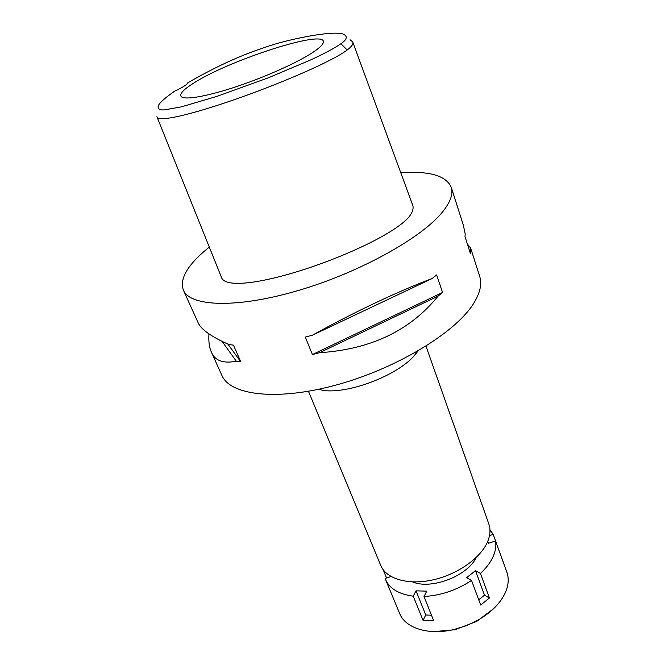 <?xml version="1.0" encoding="UTF-8"?>
<svg xmlns="http://www.w3.org/2000/svg" width="665" height="665" viewBox="0 0 665 665"><rect width="100%" height="100%" fill="white"/><g stroke="black" fill="none" stroke-linecap="round" stroke-linejoin="round"><path stroke-width="1" d="M340.921 43.724C336.033 47.198 327.28 52.128 311.819 59.426L268.502 77.747L216.773 96.433L181.271 106.874L164.346 109.9C159.367 110.191 157.381 108.769 158.37 105.635C159.667 102.676 165.119 97.838 174.729 91.105C182.858 87.298 187.189 84.538 187.73 82.842C222.675 62.784 245.56 53.823 265.692 47.115C286.765 39.493 334.154 29.775 343.78 34.322C347.803 36.567 346.856 39.7 340.921 43.724L347.221 50C332.442 61.097 284.553 81.92 239.192 97.971C193.473 114.089 158.012 122.817 156.923 116.699L221.437 277.288C224.745 288.46 261.686 283.357 305.684 268.984C349.466 254.604 394.985 232.891 408.651 217.322C412.682 212.434 413.963 208.228 412.508 204.704L352.741 41.962C353.572 43.848 351.727 46.525 347.221 50M192.393 83.931C182.817 90.108 179.151 94.372 181.404 96.733C185.36 100.315 209.126 96.001 239.55 85.585C269.94 75.203 301.952 60.357 315.459 50.615C320.422 47.032 323.049 44.239 323.331 42.244C326.357 28.495 227.073 60.756 192.393 83.931M350.098 39.784L352.741 41.962M400.779 172.784C429.282 170.78 446.107 175.627 451.269 187.314C453.355 193.748 450.562 201.819 442.873 211.528C422.533 237.413 360.247 272.301 298.577 290.422C236.84 308.676 190.082 306.706 183.39 290.14C179.675 279.757 186.341 267.056 203.39 252.018L209.292 247.056M211.437 352.234L221.894 375.384C230.181 395.326 276.881 401.286 336.465 384.935C395.999 368.726 454.802 333.04 473.098 304.279C480.005 293.481 482.208 284.204 479.689 276.424L470.729 248.311M451.269 187.314L463.38 225.294L465.201 234.022L465.01 236.64L470.379 253.448L470.67 248.128L467.32 243.889M183.39 290.14L198.079 322.658C200.955 329.35 211.246 336.656 228.943 344.578L233.448 345.118L240.805 361.827L236.299 361.211C223.249 363.772 214.928 360.713 211.354 352.043C209.284 347.537 208.486 341.478 208.943 333.872M312.4 354.553L305.301 337.089L312.459 335.193C353.306 312.45 399.249 290.771 432.092 278.56L436.647 274.944L442.566 292.467L438.069 296.125C410.23 330.572 370.704 349.433 319.516 352.708L312.4 354.553L442.566 292.467M418.177 350.862L414.578 355.351C397.479 375.434 349.241 393.954 323.099 390.471L318.976 389.216M308.46 391.261L380.779 565.508C386.066 578.608 407.18 585.225 431.568 580.171C455.949 575.183 479.507 559.14 487.046 542.923C490.221 536.032 490.82 529.731 488.842 524.028L425.982 346.149M227.896 344.113L240.805 361.827M222.077 341.403L236.299 361.211M312.459 335.193L432.092 278.56M319.516 352.708L438.069 296.125M470.546 250.747L469.307 250.09M487.711 541.435L488.368 543.355L495.533 540.919C496.389 545.923 495.541 551.26 492.973 556.938C490.346 562.623 486.165 568.118 480.429 573.413L475.492 570.686L466.614 577.652L471.518 580.429C456.788 590.129 440.953 595.491 424.012 596.513L426.755 591.152L416.024 590.844L413.239 596.173C398.792 594.202 389.549 588.625 385.509 579.448L385.135 578.484L390.97 576.497M489.964 529.947L493.206 534.352L489.515 535.616M384.52 571.385L383.896 571.592L383.896 570.661M412.558 581.908C431.203 589.988 467.744 575.957 476.19 557.478M478.725 599.788L484.502 595.167L475.492 570.686M484.502 595.167L489.432 598.001L480.429 573.413M471.518 580.429L480.679 605.042L489.432 598.001M413.239 596.173L423.048 620.379L433.738 620.852L424.012 596.513M383.896 571.592L386.556 578.001M385.509 579.448L399.64 613.454C405.234 628.101 428.551 635.615 453.937 629.506L465.924 625.823L477.287 620.536C491.211 612.59 500.637 603.138 505.55 592.166C508.567 584.976 509.016 578.342 506.905 572.282L495.533 540.919M495.525 540.919L493.206 534.352M501.693 558.384L503.147 561.626M488.459 543.322L487.753 541.343M433.846 631.609L454.893 629.747L476.747 621.359L493.63 608.658M423.048 620.379L425.741 614.992L416.024 590.844M431.494 615.225L425.741 614.992M414.578 355.351L416.805 351.66M476.747 621.359L477.287 620.536M454.893 629.747L453.937 629.506"/></g></svg>
